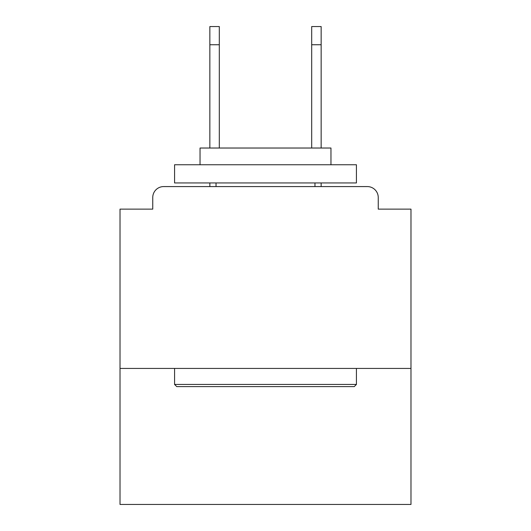 <?xml version="1.0" encoding="UTF-8"?>
<svg xmlns="http://www.w3.org/2000/svg" width="531" height="531" viewBox="0 0 531 531"><rect width="100%" height="100%" fill="white"/><g stroke="black" fill="none" stroke-linecap="round" stroke-linejoin="round"><path stroke-width="0.8" d="M410.981 368.428L410.981 209.128L378.245 209.128L378.245 197.486A10.912 10.912 0 0 0 367.333 186.58L163.667 186.58A10.912 10.912 0 0 0 152.755 197.486L152.755 209.128L120.019 209.128L120.019 504.45L410.981 504.45L410.981 368.428L120.019 368.428M152.755 197.486L152.755 209.128M367.333 186.58L322.237 186.58M208.763 186.58L163.667 186.58M378.245 209.128L378.245 197.486M176.757 386.614L174.573 384.431L356.427 384.431L354.243 386.614L176.757 386.614M356.427 164.756L356.427 182.943L174.573 182.943L174.573 164.756L356.427 164.756M200.034 164.756L200.034 148.023L330.966 148.023L330.966 164.756M356.427 368.428L356.427 384.431M174.573 368.428L174.573 384.431M314.963 182.943L314.963 186.58M216.037 182.943L216.037 186.58M219.31 44.737L209.851 44.737L209.851 26.55L219.31 26.55L219.31 148.023M209.851 44.737L209.851 148.023M209.851 182.943L209.851 186.58M311.69 44.737L311.69 26.55L321.149 26.55L321.149 44.737L311.69 44.737L311.69 148.023M321.149 186.58L321.149 182.943M321.149 148.023L321.149 44.737"/></g></svg>
